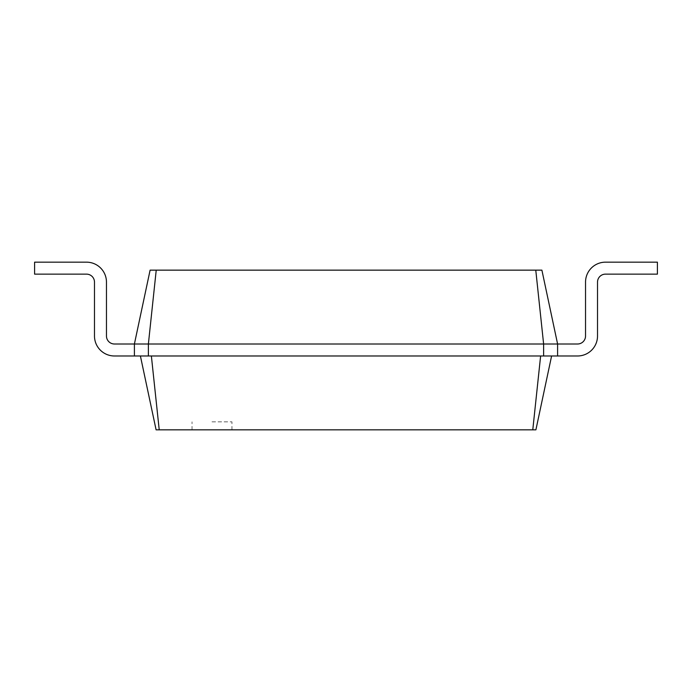 <?xml version="1.0" encoding="UTF-8"?>
<svg xmlns="http://www.w3.org/2000/svg" width="692" height="692" viewBox="0 0 692 692"><rect width="100%" height="100%" fill="white"/><g stroke="black" fill="none" stroke-linecap="round" stroke-linejoin="round"><path stroke-width="0.52" stroke-dasharray="3.46 2.59" d="M156.228 270.148L148.382 344.002L134.404 344.002L150.103 270.148L541.897 270.148L557.596 344.002L577.552 344.002A7.984 7.984 0 0 0 585.536 336.018L585.536 282.12A19.964 19.964 0 0 1 605.5 262.164L657.4 262.164L657.4 274.136L605.5 274.136A7.984 7.984 0 0 0 597.516 282.12L597.516 336.018A19.964 19.964 0 0 1 577.552 355.982L551.602 355.982L535.902 429.836L156.098 429.836L140.398 355.982L551.602 355.982L540.625 355.982L532.779 429.836M535.772 270.148L543.618 344.002L557.596 344.002L557.596 355.982L557.596 344.002L557.596 355.982L140.398 355.982M577.552 344.002A7.984 7.984 0 0 0 585.536 336.018A7.984 7.984 0 0 1 577.552 344.002A7.984 7.984 0 0 0 585.536 336.018A7.984 7.984 0 0 1 577.552 344.002A7.984 7.984 0 0 0 585.536 336.018A7.984 7.984 0 0 1 577.552 344.002A7.984 7.984 0 0 0 585.536 336.018A7.984 7.984 0 0 1 577.552 344.002A7.984 7.984 0 0 0 585.536 336.018L585.536 282.12A19.964 19.964 0 0 1 605.5 262.164L657.4 262.164L657.4 274.136L605.5 274.136A7.984 7.984 0 0 0 597.516 282.12L597.516 336.018A19.964 19.964 0 0 1 577.552 355.982L557.596 355.982L557.596 344.002L577.552 344.002L557.596 344.002L577.552 344.002L557.596 344.002L557.596 355.982L557.596 344.002L557.596 355.982L557.596 344.002L577.552 344.002L557.596 344.002L577.552 344.002L557.596 344.002L557.596 355.982L557.596 344.002L557.596 355.982L557.596 344.002L577.552 344.002L557.596 344.002L577.552 344.002L557.596 344.002L557.596 355.982L557.596 344.002L557.596 355.982L557.596 344.002L577.552 344.002L557.596 344.002L577.552 344.002L557.596 344.002L557.596 355.982L557.596 344.002L577.552 344.002L557.596 344.002L557.596 355.982L557.596 344.002L557.596 355.982L551.602 355.982M148.382 355.982L543.618 355.982L543.618 344.002L148.382 344.002L148.382 355.982L134.404 355.982L134.404 344.002L134.404 355.982L134.404 344.002L114.448 344.002A7.984 7.984 0 0 1 106.464 336.018L106.464 282.12A19.964 19.964 0 0 0 86.5 262.164L34.6 262.164L34.6 274.136L86.5 274.136A7.984 7.984 0 0 1 94.484 282.12L94.484 336.018A19.964 19.964 0 0 0 114.448 355.982L134.404 355.982L134.404 344.002L114.448 344.002A7.984 7.984 0 0 1 106.464 336.018L106.464 282.12A19.964 19.964 0 0 0 86.5 262.164L34.6 262.164L34.6 274.136L86.5 274.136A7.984 7.984 0 0 1 94.484 282.12L94.484 336.018A19.964 19.964 0 0 0 114.448 355.982L134.404 355.982L134.404 344.002L114.448 344.002A7.984 7.984 0 0 1 106.464 336.018L106.464 282.12A19.964 19.964 0 0 0 86.5 262.164L34.6 262.164L34.6 274.136L86.5 274.136A7.984 7.984 0 0 1 94.484 282.12L94.484 336.018A19.964 19.964 0 0 0 114.448 355.982L134.404 355.982L134.404 344.002L134.404 355.982L134.404 344.002L114.448 344.002A7.984 7.984 0 0 1 106.464 336.018L106.464 282.12A19.964 19.964 0 0 0 86.5 262.164L34.6 262.164L34.6 274.136L86.5 274.136A7.984 7.984 0 0 1 94.484 282.12L94.484 336.018A19.964 19.964 0 0 0 114.448 355.982L134.404 355.982L134.404 344.002L114.448 344.002A7.984 7.984 0 0 1 106.464 336.018L106.464 282.12A19.964 19.964 0 0 0 86.5 262.164L34.6 262.164L34.6 274.136L86.5 274.136A7.984 7.984 0 0 1 94.484 282.12L94.484 336.018A19.964 19.964 0 0 0 114.448 355.982L134.404 355.982L134.404 344.002L114.448 344.002A7.984 7.984 0 0 1 106.464 336.018L106.464 282.12A19.964 19.964 0 0 0 86.5 262.164L34.6 262.164L34.6 274.136L86.5 274.136A7.984 7.984 0 0 1 94.484 282.12L94.484 336.018A19.964 19.964 0 0 0 114.448 355.982L134.404 355.982L134.404 344.002L114.448 344.002A7.984 7.984 0 0 1 106.464 336.018L106.464 282.12A19.964 19.964 0 0 0 86.5 262.164L34.6 262.164L34.6 274.136L86.5 274.136A7.984 7.984 0 0 1 94.484 282.12L94.484 336.018A19.964 19.964 0 0 0 114.448 355.982L134.404 355.982L134.404 344.002L114.448 344.002A7.984 7.984 0 0 1 106.464 336.018L106.464 282.12A19.964 19.964 0 0 0 86.5 262.164L34.6 262.164L34.6 274.136L86.5 274.136A7.984 7.984 0 0 1 94.484 282.12L94.484 336.018A19.964 19.964 0 0 0 114.448 355.982L134.404 355.982L134.404 344.002L114.448 344.002A7.984 7.984 0 0 1 106.464 336.018L106.464 282.12A19.964 19.964 0 0 0 86.5 262.164L34.6 262.164L34.6 274.136L86.5 274.136A7.984 7.984 0 0 1 94.484 282.12L94.484 336.018A19.964 19.964 0 0 0 114.448 355.982L134.404 355.982L134.404 344.002L114.448 344.002A7.984 7.984 0 0 1 106.464 336.018L106.464 282.12A19.964 19.964 0 0 0 86.5 262.164L34.6 262.164L34.6 274.136L86.5 274.136A7.984 7.984 0 0 1 94.484 282.12L94.484 336.018A19.964 19.964 0 0 0 114.448 355.982L134.404 355.982L134.404 344.002L114.448 344.002L134.404 344.002L114.448 344.002L134.404 344.002L114.448 344.002L134.404 344.002L134.404 355.982L134.404 344.002L134.404 355.982L134.404 344.002L114.448 344.002M585.536 282.12A19.964 19.964 0 0 1 605.5 262.164A19.964 19.964 0 0 0 585.536 282.12A19.964 19.964 0 0 1 605.5 262.164A19.964 19.964 0 0 0 585.536 282.12A19.964 19.964 0 0 1 605.5 262.164A19.964 19.964 0 0 0 585.536 282.12A19.964 19.964 0 0 1 605.5 262.164A19.964 19.964 0 0 0 585.536 282.12A19.964 19.964 0 0 1 605.5 262.164A19.964 19.964 0 0 0 585.536 282.12A19.964 19.964 0 0 1 605.5 262.164A19.964 19.964 0 0 0 585.536 282.12A19.964 19.964 0 0 1 605.5 262.164A19.964 19.964 0 0 0 585.536 282.12A19.964 19.964 0 0 1 605.5 262.164A19.964 19.964 0 0 0 585.536 282.12L585.536 336.018L585.536 282.12A19.964 19.964 0 0 1 605.5 262.164L657.4 262.164L657.4 274.136L605.5 274.136A7.984 7.984 0 0 0 597.516 282.12L597.516 336.018A19.964 19.964 0 0 1 577.552 355.982L557.596 355.982M605.5 274.136A7.984 7.984 0 0 0 597.516 282.12A7.984 7.984 0 0 1 605.5 274.136A7.984 7.984 0 0 0 597.516 282.12A7.984 7.984 0 0 1 605.5 274.136A7.984 7.984 0 0 0 597.516 282.12A7.984 7.984 0 0 1 605.5 274.136L657.4 274.136L605.5 274.136L657.4 274.136L605.5 274.136L657.4 274.136L605.5 274.136L657.4 274.136L605.5 274.136L657.4 274.136L605.5 274.136L657.4 274.136L605.5 274.136L657.4 274.136L605.5 274.136L657.4 274.136L657.4 262.164L657.4 274.136L657.4 262.164L657.4 274.136L657.4 262.164L657.4 274.136L657.4 262.164L657.4 274.136L657.4 262.164L657.4 274.136L657.4 262.164L657.4 274.136L657.4 262.164L657.4 274.136L657.4 262.164L605.5 262.164L657.4 262.164L605.5 262.164L657.4 262.164L605.5 262.164L657.4 262.164L605.5 262.164L657.4 262.164L605.5 262.164L657.4 262.164L605.5 262.164L657.4 262.164L605.5 262.164L657.4 262.164L605.5 262.164L657.4 262.164L657.4 274.136L605.5 274.136A7.984 7.984 0 0 0 597.516 282.12L597.516 336.018A19.964 19.964 0 0 1 577.552 355.982A19.964 19.964 0 0 0 597.516 336.018A19.964 19.964 0 0 1 577.552 355.982A19.964 19.964 0 0 0 597.516 336.018A19.964 19.964 0 0 1 577.552 355.982A19.964 19.964 0 0 0 597.516 336.018A19.964 19.964 0 0 1 577.552 355.982A19.964 19.964 0 0 0 597.516 336.018A19.964 19.964 0 0 1 577.552 355.982A19.964 19.964 0 0 0 597.516 336.018A19.964 19.964 0 0 1 577.552 355.982A19.964 19.964 0 0 0 597.516 336.018A19.964 19.964 0 0 1 577.552 355.982A19.964 19.964 0 0 0 597.516 336.018A19.964 19.964 0 0 1 577.552 355.982A19.964 19.964 0 0 0 597.516 336.018L597.516 282.12L597.516 336.018M211.986 429.836L231.95 429.836L211.986 429.836M134.404 344.002L134.404 355.982L134.404 344.002M543.618 355.982L540.625 355.982M151.375 355.982L159.221 429.836M211.986 421.852L231.95 421.852L211.986 421.852M106.464 282.12A19.964 19.964 0 0 0 86.5 262.164A19.964 19.964 0 0 1 106.464 282.12A19.964 19.964 0 0 0 86.5 262.164A19.964 19.964 0 0 1 106.464 282.12A19.964 19.964 0 0 0 86.5 262.164A19.964 19.964 0 0 1 106.464 282.12A19.964 19.964 0 0 0 86.5 262.164A19.964 19.964 0 0 1 106.464 282.12A19.964 19.964 0 0 0 86.5 262.164L34.6 262.164L34.6 274.136L86.5 274.136M94.484 336.018A19.964 19.964 0 0 0 114.448 355.982A19.964 19.964 0 0 1 94.484 336.018A19.964 19.964 0 0 0 114.448 355.982A19.964 19.964 0 0 1 94.484 336.018A19.964 19.964 0 0 0 114.448 355.982A19.964 19.964 0 0 1 94.484 336.018A19.964 19.964 0 0 0 114.448 355.982A19.964 19.964 0 0 1 94.484 336.018A19.964 19.964 0 0 0 114.448 355.982L134.404 355.982M86.5 262.164L34.6 262.164L34.6 274.136L34.6 262.164L34.6 274.136L34.6 262.164L34.6 274.136L34.6 262.164L34.6 274.136L34.6 262.164L86.5 262.164M231.95 429.836L231.95 421.852M192.03 429.836L192.03 421.852"/><path stroke-width="1.04" d="M577.552 344.002A7.984 7.984 0 0 0 585.536 336.018A7.984 7.984 0 0 1 577.552 344.002A7.984 7.984 0 0 0 585.536 336.018A7.984 7.984 0 0 1 577.552 344.002A7.984 7.984 0 0 0 585.536 336.018A7.984 7.984 0 0 1 577.552 344.002A7.984 7.984 0 0 0 585.536 336.018A7.984 7.984 0 0 1 577.552 344.002A7.984 7.984 0 0 0 585.536 336.018L585.536 282.12A19.964 19.964 0 0 1 605.5 262.164L657.4 262.164L657.4 274.136L605.5 274.136A7.984 7.984 0 0 0 597.516 282.12L597.516 336.018A19.964 19.964 0 0 1 577.552 355.982L557.596 355.982L557.596 344.002L577.552 344.002A7.984 7.984 0 0 0 585.536 336.018L585.536 282.12M156.228 270.148L148.382 344.002L134.404 344.002L150.103 270.148L541.897 270.148L557.596 344.002L543.618 344.002L543.618 355.982L557.596 355.982M535.772 270.148L543.618 344.002L148.382 344.002L148.382 355.982L543.618 355.982M551.602 355.982L535.902 429.836L532.779 429.836L540.625 355.982M605.5 274.136A7.984 7.984 0 0 0 597.516 282.12A7.984 7.984 0 0 1 605.5 274.136A7.984 7.984 0 0 0 597.516 282.12A7.984 7.984 0 0 1 605.5 274.136A7.984 7.984 0 0 0 597.516 282.12A7.984 7.984 0 0 1 605.5 274.136A7.984 7.984 0 0 0 597.516 282.12A7.984 7.984 0 0 1 605.5 274.136A7.984 7.984 0 0 0 597.516 282.12L597.516 336.018M140.398 355.982L156.098 429.836L532.779 429.836M114.448 344.002A7.984 7.984 0 0 1 106.464 336.018A7.984 7.984 0 0 0 114.448 344.002A7.984 7.984 0 0 1 106.464 336.018A7.984 7.984 0 0 0 114.448 344.002A7.984 7.984 0 0 1 106.464 336.018A7.984 7.984 0 0 0 114.448 344.002A7.984 7.984 0 0 1 106.464 336.018A7.984 7.984 0 0 0 114.448 344.002A7.984 7.984 0 0 1 106.464 336.018A7.984 7.984 0 0 0 114.448 344.002L134.404 344.002L134.404 355.982L148.382 355.982M151.375 355.982L159.221 429.836M106.464 282.12L106.464 336.018L106.464 282.12A19.964 19.964 0 0 0 86.5 262.164L34.6 262.164L34.6 274.136L86.5 274.136A7.984 7.984 0 0 1 94.484 282.12L94.484 336.018A19.964 19.964 0 0 0 114.448 355.982L134.404 355.982M86.5 274.136A7.984 7.984 0 0 1 94.484 282.12A7.984 7.984 0 0 0 86.5 274.136A7.984 7.984 0 0 1 94.484 282.12A7.984 7.984 0 0 0 86.5 274.136A7.984 7.984 0 0 1 94.484 282.12A7.984 7.984 0 0 0 86.5 274.136A7.984 7.984 0 0 1 94.484 282.12A7.984 7.984 0 0 0 86.5 274.136A7.984 7.984 0 0 1 94.484 282.12L94.484 336.018"/></g></svg>
